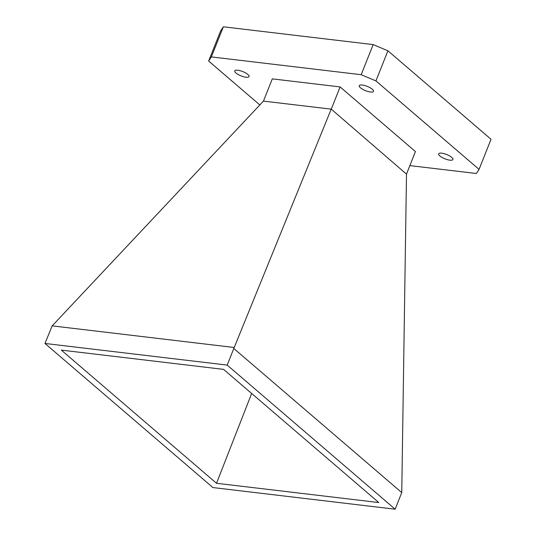 <?xml version="1.0" encoding="UTF-8"?>
<svg xmlns="http://www.w3.org/2000/svg" width="536" height="536" viewBox="0 0 536 536"><rect width="100%" height="100%" fill="white"/><g stroke="black" fill="none" stroke-linecap="round" stroke-linejoin="round"><path stroke-width="0.8" d="M360.473 87.817A7.665 2.318 21.7 0 1 359.261 85.686A7.665 2.318 21.7 0 1 364.668 85.505A7.665 2.318 21.7 0 1 372.286 89.224A7.665 2.318 21.7 0 1 373.498 91.355A7.665 2.318 21.7 0 1 368.098 91.535A7.665 2.318 21.7 0 1 360.473 87.817M439.902 155.969A7.665 2.318 21.7 0 1 438.689 153.839A7.665 2.318 21.7 0 1 444.089 153.658A7.665 2.318 21.7 0 1 451.714 157.376A7.665 2.318 21.7 0 1 452.927 159.507A7.665 2.318 21.7 0 1 447.52 159.688A7.665 2.318 21.7 0 1 439.902 155.969M235.987 73.037A7.665 2.318 21.7 0 1 234.775 70.899A7.665 2.318 21.7 0 1 240.182 70.719A7.665 2.318 21.7 0 1 247.806 74.437A7.665 2.318 21.7 0 1 249.019 76.568A7.665 2.318 21.7 0 1 243.612 76.749A7.665 2.318 21.7 0 1 235.987 73.037M331.087 109.424L233.803 348.487L401.752 492.591L406.502 174.133L331.268 109.156L263.451 101.103L52.18 325.868L233.991 347.462M331.268 109.156L340.112 86.926L415.42 151.541L406.502 174.133M401.752 492.591L395.139 509.2L227.19 365.096L233.803 348.487M227.19 365.096L44.964 343.455L52.18 325.868M263.451 101.103L272.301 78.872L340.112 86.926M259.873 104.989L208.645 61.03L211.372 56.91L361.19 74.705L375.937 80.903L479.057 169.376L476.33 173.496L409.826 165.597M44.964 343.455L212.913 487.559L395.139 509.2M378.785 502.547L216.524 483.278L61.325 350.108L223.579 369.378L378.785 502.547M375.937 80.903L387.917 50.793L491.036 139.266L479.057 169.376M361.19 74.705L373.17 44.595L387.917 50.793M211.372 56.91L223.351 26.8L373.17 44.595M208.645 61.03L220.631 30.921L223.351 26.8M216.524 483.278L251.659 393.471"/></g></svg>
